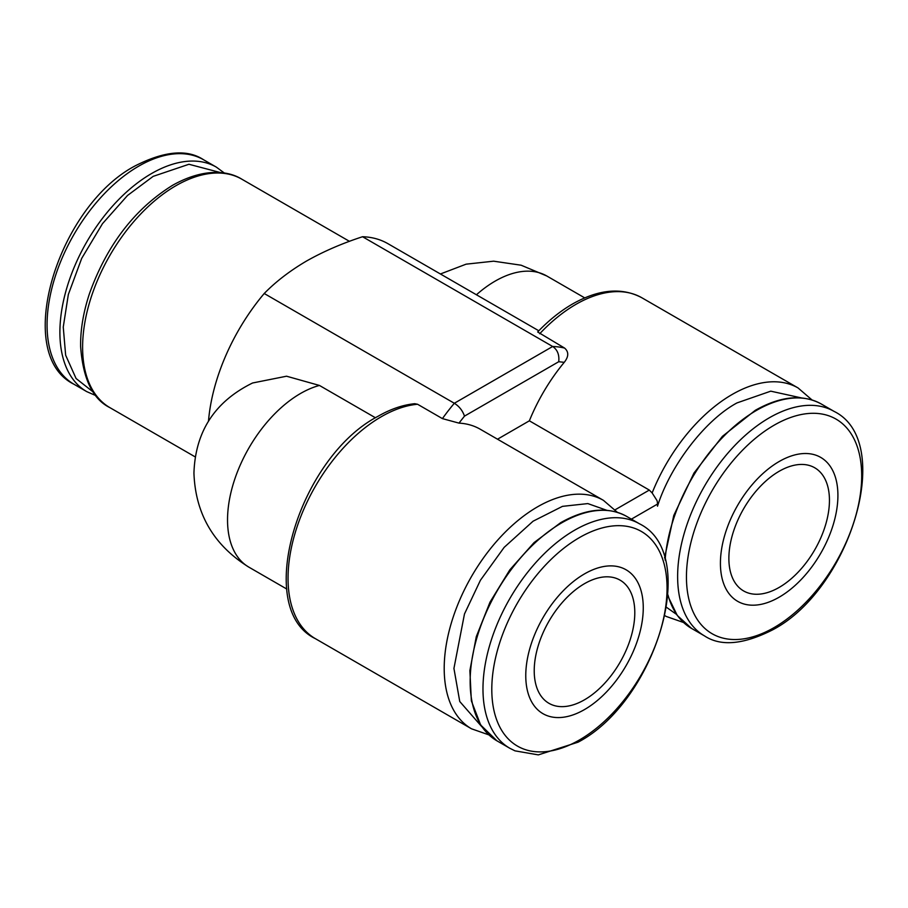 <?xml version="1.0" encoding="UTF-8"?>
<svg xmlns="http://www.w3.org/2000/svg" width="908" height="908" viewBox="0 0 908 908"><rect width="100%" height="100%" fill="white"/><g stroke="black" fill="none" stroke-linecap="round" stroke-linejoin="round"><path stroke-width="1.36" d="M208.488 421.13A149.105 86.09 -60 0 1 264.217 293.5C275.828 281.639 289.89 270.834 306.416 261.095C323.282 251.55 341.998 243.435 362.553 236.727L552.666 346.493A149.105 86.09 -60 0 1 564.583 348.07L537.672 331.965C548.773 320.354 560.395 311.035 572.528 303.998C598.747 289.164 621.878 287.098 641.922 297.801L798.075 387.954A131.91 76.158 -60 0 0 732.12 394.492A131.91 76.158 -60 0 0 652.137 492.953L657.029 500.603A11.475 6.617 -120 0 1 657.505 504.065L657.505 506.199C670.354 465.361 705.346 419.905 736.99 402.914L770.767 391.166L801.435 397.92M362.553 236.727A149.105 86.09 -60 0 1 387.943 243.684L538.807 330.784M564.583 348.07C568.896 351.839 568.794 356.594 564.243 362.337L558.726 361.724C559.464 354.79 557.444 349.716 552.666 346.493L454.329 403.266L264.217 293.5M252.617 382.983L286.553 376.207L319.446 385.446L375.481 417.794M417.555 404.253L414.695 403.708C402.709 404.9 390.429 409.133 377.876 416.375C298.448 457.836 253.06 608.7 315.36 638.653A131.91 76.158 120 0 1 288.04 578.26A131.91 76.158 120 0 1 381.315 416.715A131.91 76.158 120 0 1 417.555 404.253L442.412 418.611A149.105 86.09 -60 0 1 454.329 403.266C459.21 406.319 462.592 410.609 464.487 416.125L558.726 361.724M315.36 638.653L471.524 728.806A131.91 76.158 -60 0 1 444.205 668.424A131.91 76.158 -60 0 1 501.772 535.675A131.91 76.158 -60 0 1 603.423 500.342L480.23 429.223A131.91 76.158 -60 0 0 458.971 423.117L442.412 418.611M220.803 172.656L188.943 164.269L153.168 176.368L127.529 195.47L102.49 223.663L81.72 258.337L68.338 294.487L63.254 327.073L65.648 355.187L76.079 378.511L94.5 393.039M497.527 439.2L529.364 420.813A131.91 76.158 -60 0 1 564.243 362.337M529.364 420.813L649.311 490.07L652.137 492.953M676.483 614.353L666.563 607.361M720.419 563.266A83.082 47.965 -60 0 1 779.166 461.514A83.082 47.965 -60 0 1 837.914 495.428A83.082 47.965 -60 0 1 779.166 597.192A83.082 47.965 -60 0 1 720.419 563.266M525.766 675.654A83.082 47.965 -60 0 1 584.514 573.89A83.082 47.965 -60 0 1 643.261 607.815A83.082 47.965 -60 0 1 584.514 709.568A83.082 47.965 -60 0 1 525.766 675.654M829.447 500.319A71.119 41.053 -60 0 1 798.404 571.881A71.119 41.053 -60 0 1 743.607 590.938A71.119 41.053 -60 0 1 728.874 558.386A71.119 41.053 -60 0 1 759.917 486.813A71.119 41.053 -60 0 1 814.714 467.768A71.119 41.053 -60 0 1 829.447 500.319M634.794 612.696A71.119 41.053 -60 0 1 603.752 684.269A71.119 41.053 -60 0 1 548.954 703.314A71.119 41.053 -60 0 1 534.222 670.762A71.119 41.053 -60 0 1 565.264 599.201A71.119 41.053 -60 0 1 620.073 580.144A71.119 41.053 -60 0 1 634.794 612.696M109.925 407.658C92.707 399.225 82.934 378.806 80.608 346.402C80.403 329.718 83.354 312.125 89.472 293.613C106.894 245.081 134.554 209.01 172.441 185.391C202.632 168.332 227.329 170.102 241.834 179.194A131.91 76.158 120 0 0 175.88 185.731A131.91 76.158 120 0 0 82.605 347.276A131.91 76.158 120 0 0 109.925 407.658L195.22 456.906M539.727 333.724A131.91 76.158 -60 0 1 575.967 304.339A131.91 76.158 -60 0 1 641.922 297.801M665.019 615.76L666.166 616.418A131.91 76.158 -60 0 1 665.031 615.737M319.446 385.446A103.228 59.599 120 0 0 227.533 519.921A103.228 59.599 120 0 0 248.906 567.171L286.826 589.065M584.707 297.881L546.786 275.987A103.228 59.599 120 0 0 476.416 294.771M458.971 423.117L464.487 416.125M224.458 173.11L216.354 167.129A129.606 74.831 120 0 0 151.545 173.553A129.606 74.831 120 0 0 59.894 332.294A129.606 74.831 120 0 0 86.737 391.62L95.976 395.661M73.923 384.22C12.451 354.097 57.556 206.479 135.281 165.812C164.496 150.978 187.241 148.957 203.528 159.729A129.606 74.831 120 0 0 138.72 166.153A129.606 74.831 120 0 0 47.068 324.894A129.606 74.831 120 0 0 73.923 384.22L86.737 391.62M615.159 509.774L649.311 490.07M631.4 519.138L657.505 504.065M481.83 726.74L459.754 701.509L453.932 668.424L464.476 613.978L480.423 580.257L504.167 547.354L533.075 521.203L562.472 506.358L587.828 503.588L606.782 510.296M665.133 560.032A129.606 74.831 -60 0 1 756.455 410.416A129.606 74.831 -60 0 1 821.263 403.992L834.077 411.392A129.606 74.831 -60 0 0 769.28 417.816A129.606 74.831 -60 0 0 677.629 576.557A129.606 74.831 -60 0 0 704.472 635.884L691.646 628.484A129.606 74.831 -60 0 1 667.97 594.91M861.692 475.815A123.919 71.55 -60 0 1 774.07 627.598A123.919 71.55 -60 0 1 686.448 577A123.919 71.55 -60 0 1 774.07 425.228A123.919 71.55 -60 0 1 861.692 475.815M561.802 522.792A129.606 74.831 -60 0 1 626.611 516.368C608.031 506.324 586.046 508.423 560.656 522.679L534.086 542.575L509.831 569.838L490.002 602.152L476.28 636.712L469.879 670.569L471.354 700.84L480.65 724.981L496.994 740.86A129.606 74.831 -60 0 1 470.151 681.533A129.606 74.831 -60 0 1 561.802 522.792M496.994 740.86L509.819 748.271A129.606 74.831 -60 0 1 482.977 688.934A129.606 74.831 -60 0 1 574.628 530.193A129.606 74.831 -60 0 1 639.436 523.78L626.611 516.368M579.418 537.604A123.919 71.55 -60 0 1 667.051 588.202A123.919 71.55 -60 0 1 579.418 739.975A123.919 71.55 -60 0 1 491.796 689.376A123.919 71.55 -60 0 1 579.418 537.604M241.834 179.194L349.455 241.335M812.024 399.963L798.075 387.954M252.617 382.972C214.878 401.506 195.311 431.538 193.937 473.091C195.413 513.905 213.732 545.265 248.906 567.171M546.786 275.987L521.147 265.215L493.646 261.186L466.11 264.171L440.414 273.978M203.528 159.729L216.354 167.129M683.542 622.502L666.166 616.418M617.372 512.339L603.423 500.342M471.524 728.806L488.89 734.89M664.543 557.943L673.781 515.449L693.973 473.034L722.416 436.351L755.308 410.303C780.698 396.036 802.683 393.936 821.263 403.992M704.472 635.884C720.759 646.666 743.504 644.635 772.719 629.812C850.444 589.133 895.549 441.526 834.077 411.392M639.436 523.78C700.897 553.903 655.792 701.521 578.067 742.188L538.308 754.889L514.984 750.848L509.819 748.271M691.646 628.484L677.232 615.42L667.891 596.091"/></g></svg>
